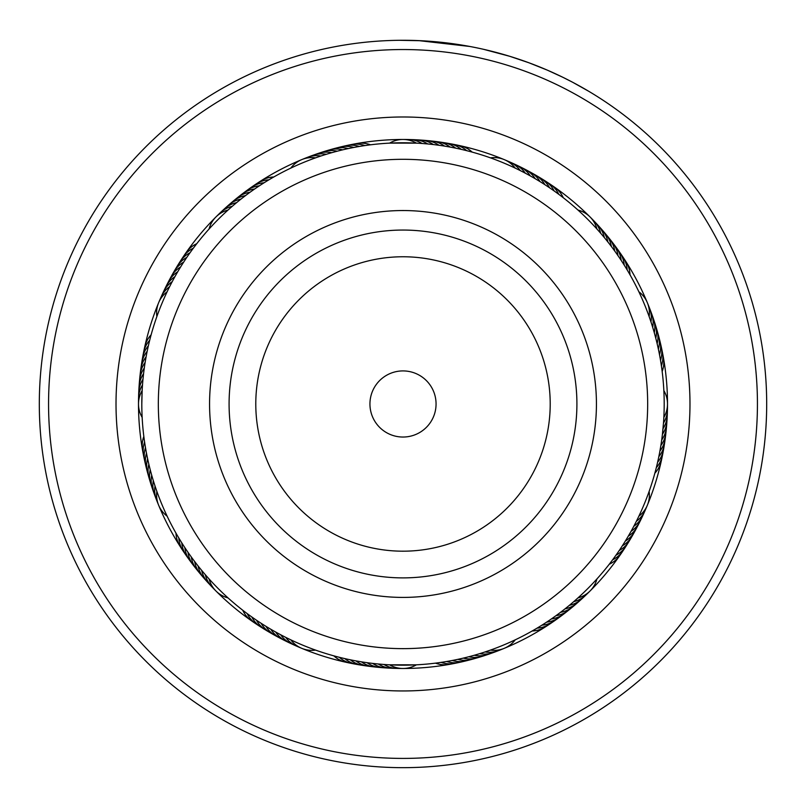 <?xml version="1.0" encoding="UTF-8"?>
<svg xmlns="http://www.w3.org/2000/svg" width="806" height="806" viewBox="0 0 806 806"><rect width="100%" height="100%" fill="white"/><g stroke="black" fill="none" stroke-linecap="round" stroke-linejoin="round"><path stroke-width="1.21" d="M435.149 411.695A33.066 33.066 0 0 0 410.717 371.828A33.066 33.066 0 0 0 370.851 396.26A33.066 33.066 0 0 0 395.283 436.127A33.066 33.066 0 0 0 435.149 411.695M640.911 461.082A244.661 244.661 0 0 0 460.115 166.066A244.661 244.661 0 0 0 165.089 346.862A244.661 244.661 0 0 0 345.885 641.878A244.661 244.661 0 0 0 640.911 461.082M214.91 358.821A193.43 193.43 0 0 0 357.844 592.067A193.43 193.43 0 0 0 591.09 449.123A193.43 193.43 0 0 0 448.156 215.887A193.43 193.43 0 0 0 214.91 358.821M197.631 242.586L196.775 243.684A26.447 26.447 -77.4 0 0 184.594 255.028M194.186 247.069L193.349 248.188A26.447 26.447 -78.6 0 0 181.421 259.794M190.831 251.633L190.025 252.762A26.447 26.447 -79.9 0 0 178.348 264.63M185.833 258.847L186.801 257.416A26.447 26.447 98.9 0 0 175.376 269.526M184.433 260.963L183.667 262.131A26.447 26.447 97.6 0 0 172.524 274.493M179.748 268.398L180.655 266.917A26.447 26.447 -83.6 0 0 169.764 279.511M178.438 270.564L177.733 271.773A26.447 26.447 95.2 0 0 167.124 284.599M175.607 275.461L174.922 276.68A26.447 26.447 93.9 0 0 164.595 289.737M172.877 280.417L172.222 281.647A26.447 26.447 -87.3 0 0 162.177 294.925M170.247 285.435L169.623 286.684A26.447 26.447 -88.6 0 0 159.87 300.164M167.739 290.503L167.134 291.762A26.447 26.447 0 0 0 156.868 316.536L157.583 314.572M262.635 183.697L264.096 182.771A26.447 26.447 -57.4 0 0 248.772 189.259M257.9 186.791L259.341 185.833A26.447 26.447 121.4 0 0 244.158 192.654M255.794 188.211L254.646 188.997A26.447 26.447 120.1 0 0 239.614 196.14M248.621 193.279L250.021 192.261A26.447 26.447 -61.1 0 0 235.151 199.737M244.097 196.674L245.477 195.626A26.447 26.447 117.7 0 0 232.863 201.46M242.092 198.226L240.994 199.092A26.447 26.447 116.4 0 0 226.466 207.192M235.261 203.757L236.601 202.649A26.447 26.447 -64.8 0 0 222.244 211.071M230.969 207.434L232.269 206.296A26.447 26.447 -66.1 0 0 218.104 215.031M215.958 216.945A26.447 26.447 0 0 0 209.066 229.005L210.477 227.463M229.065 209.107L228.027 210.044A26.447 26.447 0 0 0 215.978 216.935M357.612 146.752L359.325 146.46A26.447 26.447 -34.9 0 0 342.681 146.581M341.009 150.238L342.691 149.835A26.447 26.447 -38.6 0 0 326.087 151.044M335.518 151.649L337.2 151.206A26.447 26.447 140.2 0 0 320.627 152.777M330.067 153.17L331.74 152.687A26.447 26.447 138.9 0 0 315.206 154.621M324.657 154.802L326.309 154.289A26.447 26.447 -42.3 0 0 309.826 156.576M319.277 156.566L320.919 156.011A26.447 26.447 -43.6 0 0 304.487 158.651M301.766 159.608A26.447 26.447 0 0 0 290.785 168.111L292.679 167.215M313.937 158.429L315.569 157.845A26.447 26.447 0 0 0 301.787 159.598M470.503 151.649L472.175 152.102A26.447 26.447 -9.9 0 0 457.032 145.191M451.209 147.266L455.934 148.193M456.76 148.375L458.282 148.697M428.732 140.869A26.447 26.447 -16.1 0 1 444.529 146.098L450.373 147.115M434.434 144.677L439.199 145.302M440.036 145.423L441.577 145.644M428.802 144.052L433.588 144.576M405.861 139.629A26.447 26.447 -21.1 0 1 422.062 143.478L427.966 143.972M417.518 143.186L416.41 143.125A26.447 26.447 0 0 0 389.59 143.125L416.672 143.136M557.389 193.299L558.79 194.327A26.447 26.447 11.4 0 0 547.183 182.388M552.795 189.994L554.206 191.002A26.447 26.447 10.1 0 0 542.347 179.325M543.385 183.708L544.846 184.645A26.447 26.447 -172.4 0 0 532.484 173.492M528.776 175.053L530.298 175.899A26.447 26.447 -176.1 0 0 517.24 165.573M523.789 172.383L525.321 173.189A26.447 26.447 2.7 0 0 512.052 163.155M504.213 159.598A26.447 26.447 0 0 0 490.431 157.845L492.406 158.56M513.644 167.376L515.215 168.111A26.447 26.447 0 0 0 504.234 159.608M629.154 273.284L630.01 274.786A26.447 26.447 35.1 0 0 624.197 259.189M606.807 240.621L607.885 241.971A26.447 26.447 -153.6 0 0 599.775 227.433M603.22 236.239L604.329 237.569A26.447 26.447 25.2 0 0 595.906 223.212M599.543 231.947L600.682 233.246A26.447 26.447 23.9 0 0 591.947 219.081M590.022 216.935A26.447 26.447 0 0 0 577.973 210.044L579.514 211.454M595.765 227.725L596.934 229.005A26.447 26.447 0 0 0 590.042 216.945M660.225 358.589L660.517 360.302A26.447 26.447 55.1 0 0 660.386 343.658M659.177 353.028L659.51 354.731A26.447 26.447 -126.1 0 0 659.026 338.097M655.328 336.495L655.772 338.167A26.447 26.447 -129.8 0 0 654.2 321.604M652.175 325.634L652.689 327.286A26.447 26.447 47.7 0 0 650.402 310.794M648.538 314.914L649.132 316.536A26.447 26.447 0 0 0 638.866 291.762L639.752 293.656M655.328 471.48L654.875 473.142A26.447 26.447 80.1 0 0 661.786 458.01M659.711 452.186L658.774 456.901M658.603 457.737L658.28 459.249M666.109 429.709A26.447 26.447 73.9 0 1 660.87 445.506L659.862 451.35M662.3 435.401L661.676 440.177M661.555 441.013L661.333 442.554M663.57 422.062L662.401 434.565M663.801 389.661L663.932 392.21M613.678 558.367L612.651 559.767A26.447 26.447 101.4 0 0 624.579 548.161M616.973 553.772L615.975 555.183A26.447 26.447 100.1 0 0 627.652 543.325M620.167 549.098L619.199 550.538A26.447 26.447 -81.1 0 0 630.624 538.428M626.252 539.557L625.345 541.028A26.447 26.447 96.4 0 0 636.236 528.434M631.914 529.754L631.078 531.265A26.447 26.447 -86.1 0 0 640.276 520.857M634.584 524.766L633.778 526.298A26.447 26.447 92.7 0 0 643.823 513.029M639.601 514.621L638.866 516.183A26.447 26.447 0 0 0 649.132 491.408L648.417 493.383M533.693 630.121L532.192 630.987A26.447 26.447 125.1 0 0 547.778 625.164M543.365 624.247L541.904 625.174A26.447 26.447 122.6 0 0 557.228 618.686M552.775 617.96L551.354 618.948A26.447 26.447 -59.9 0 0 566.386 611.804M570.739 604.198L569.399 605.306A26.447 26.447 115.2 0 0 583.756 596.883M575.031 600.52L573.731 601.649A26.447 26.447 113.9 0 0 587.896 592.924M579.252 596.742L577.973 597.911A26.447 26.447 0 0 0 596.934 578.94L595.523 580.491M448.388 661.202L446.675 661.494A26.447 26.447 145.1 0 0 463.319 661.363M453.949 660.154L452.247 660.487A26.447 26.447 -36.1 0 0 468.88 659.993M481.343 653.142L479.691 653.656A26.447 26.447 137.7 0 0 496.174 651.369M486.723 651.389L485.081 651.943A26.447 26.447 136.4 0 0 501.513 649.293M504.234 648.336A26.447 26.447 0 0 0 515.215 639.843L513.321 640.73M492.063 649.515L490.431 650.099A26.447 26.447 0 0 0 504.213 648.346M335.498 656.296L333.825 655.842A26.447 26.447 170.1 0 0 348.968 662.754M354.791 660.688L350.066 659.751M377.268 667.086A26.447 26.447 163.9 0 1 361.471 661.847L355.627 660.839M371.566 663.278L366.801 662.653M365.964 662.532L364.423 662.31M377.198 663.892L372.412 663.378M400.139 668.325A26.447 26.447 158.9 0 1 383.938 664.476L378.034 663.973M388.482 664.769L389.59 664.829A26.447 26.447 0 0 0 416.41 664.829L389.328 664.809M244.077 611.26L242.707 610.202A26.447 26.447 -167.4 0 0 254.051 622.383M246.092 612.792L247.21 613.628A26.447 26.447 -168.6 0 0 258.817 625.557M250.656 616.147L251.794 616.953A26.447 26.447 -169.9 0 0 263.653 628.63M255.29 619.391L256.439 620.177A26.447 26.447 8.9 0 0 268.549 631.592M259.985 622.544L261.154 623.3A26.447 26.447 7.6 0 0 273.516 634.453M267.421 627.229L265.94 626.322A26.447 26.447 -173.6 0 0 278.533 637.203M272.287 630.111L270.796 629.244A26.447 26.447 5.2 0 0 283.621 639.853M277.224 632.891L275.702 632.055A26.447 26.447 3.9 0 0 288.76 642.382M282.211 635.561L280.679 634.755A26.447 26.447 -177.3 0 0 293.948 644.8M287.258 638.13L285.707 637.355A26.447 26.447 -178.6 0 0 299.197 647.107M301.787 648.346A26.447 26.447 0 0 0 315.569 650.099L313.594 649.394M292.356 640.579L290.785 639.843A26.447 26.447 0 0 0 301.766 648.336M175.305 531.95L175.99 533.159A26.447 26.447 -144.9 0 0 181.803 548.755M179.738 539.536L178.841 538.055A26.447 26.447 -146.1 0 0 184.997 553.51M181.058 541.692L181.793 542.871A26.447 26.447 -147.4 0 0 188.292 558.205M184.09 546.468L184.856 547.637A26.447 26.447 31.4 0 0 191.677 562.82M189.007 553.752L188.02 552.332A26.447 26.447 30.1 0 0 193.299 565.177M190.468 555.818L191.284 556.946A26.447 26.447 -151.1 0 0 198.76 571.827M193.813 560.382L194.649 561.5A26.447 26.447 27.7 0 0 202.447 576.209M197.248 564.885L198.115 565.983A26.447 26.447 26.4 0 0 206.225 580.511M200.785 569.298L201.671 570.376A26.447 26.447 -154.8 0 0 210.094 584.733M204.412 573.64L205.318 574.698A26.447 26.447 -156.1 0 0 214.053 588.874M210.235 580.229L209.066 578.94A26.447 26.447 0 0 0 228.027 597.911L226.486 596.5M144.395 440.68L144.596 442.061A26.447 26.447 -123.6 0 0 144.365 458.705M145.251 446.272L145.483 447.652A26.447 26.447 -124.9 0 0 145.614 464.296M146.229 451.854L146.491 453.224A26.447 26.447 53.9 0 0 146.974 469.858M147.327 457.405L147.619 458.765A26.447 26.447 52.6 0 0 148.465 475.389M148.546 462.926L148.858 464.286A26.447 26.447 -128.6 0 0 150.077 480.89M149.876 468.427L150.228 469.777A26.447 26.447 50.2 0 0 151.8 486.35M152.193 476.9L151.709 475.238A26.447 26.447 48.9 0 0 153.644 491.771M152.908 479.328L153.311 480.668A26.447 26.447 -132.3 0 0 155.598 497.151M154.601 484.728L155.034 486.058A26.447 26.447 -133.6 0 0 157.684 502.491M156.404 490.098L156.868 491.408A26.447 26.447 0 0 0 167.134 516.183L166.248 514.299M151.498 333.462L151.125 334.802A26.447 26.447 -99.9 0 0 144.214 349.945M139.891 378.236A26.447 26.447 -106.1 0 1 145.13 362.438L146.138 356.605M146.339 355.496L146.088 356.867A26.447 26.447 75.1 0 0 140.516 372.543M143.73 372.271L144.324 367.768M144.486 366.67L144.284 368.04A26.447 26.447 72.7 0 0 139.398 383.948M142.954 379.445L143.599 373.39M142.43 385.893L142.672 382.749M141.806 403.977A261.194 261.194 0 0 0 403 665.172A261.194 261.194 0 0 0 664.194 403.977A261.194 261.194 0 0 0 403 142.783A261.194 261.194 0 0 0 141.806 403.977L142.168 390.205M142.219 389.177L142.148 390.567A26.447 26.447 0 0 0 138.501 403.967M138.501 403.987A26.447 26.447 0 0 0 142.148 417.387L142.068 415.735M276.136 175.658L273.808 176.967A26.447 26.447 -54.9 0 0 258.222 182.781M271.219 178.458L268.922 179.819A26.447 26.447 -56.1 0 0 253.457 185.974M373.168 144.486L370.518 144.808A26.447 26.447 -32.4 0 0 353.884 144.214M367.556 145.191L364.916 145.574A26.447 26.447 -33.6 0 0 348.273 145.342M356.383 146.974L353.753 147.458A26.447 26.447 143.9 0 0 337.12 147.951M350.822 148.042L348.212 148.586A26.447 26.447 142.6 0 0 331.588 149.442M469.283 151.327L466.694 150.662A26.447 26.447 -11.1 0 0 451.41 144.083M463.793 149.956L461.193 149.342A26.447 26.447 -12.4 0 0 445.768 143.095M430.354 144.214L427.694 143.952A26.447 26.447 -19.8 0 0 411.594 139.75M565.389 199.394L563.293 197.752A26.447 26.447 12.6 0 0 551.949 185.571M551.757 189.279L549.561 187.768A26.447 26.447 -171.1 0 0 537.451 176.353M542.317 183.033L540.06 181.622A26.447 26.447 6.4 0 0 527.467 170.741M537.501 180.07L535.204 178.71A26.447 26.447 -174.8 0 0 524.998 169.29M522.671 171.809L520.293 170.6A26.447 26.447 1.4 0 0 506.803 160.847M628.519 272.196L627.159 269.899A26.447 26.447 33.9 0 0 621.003 254.434M625.607 267.34L624.207 265.073A26.447 26.447 32.6 0 0 617.708 249.749M622.595 262.555L621.144 260.318A26.447 26.447 -148.6 0 0 614.323 245.135M619.482 257.829L617.98 255.623A26.447 26.447 -149.9 0 0 610.827 240.591M616.268 253.175L614.716 250.998A26.447 26.447 28.9 0 0 607.24 236.128M612.943 248.591L611.351 246.445A26.447 26.447 -152.3 0 0 603.553 231.745M662.492 374.145L662.169 371.495A26.447 26.447 57.6 0 0 662.764 354.862M661.776 368.533L661.404 365.884A26.447 26.447 56.4 0 0 661.635 349.24M658.935 351.799L658.381 349.179A26.447 26.447 -127.4 0 0 657.535 332.566M657.736 346.268L657.142 343.668A26.447 26.447 51.4 0 0 655.923 327.065M655.006 335.286L654.291 332.707A26.447 26.447 -131.1 0 0 652.356 316.184M651.792 324.435L650.966 321.896A26.447 26.447 46.4 0 0 648.316 305.464M150.349 337.694L149.694 340.273A26.447 26.447 -101.1 0 0 143.105 355.567M148.979 343.185L148.364 345.784A26.447 26.447 -102.4 0 0 142.118 361.209M147.72 348.696L147.166 351.305A26.447 26.447 76.4 0 0 141.251 366.871M143.891 371.002L143.569 373.652A26.447 26.447 71.4 0 0 139.025 389.661M143.236 376.624L143.166 377.349M662.764 431.331L663.026 428.671A26.447 26.447 70.2 0 0 667.227 412.561M143.508 433.809L143.831 436.459A26.447 26.447 -122.4 0 0 143.236 453.093M375.646 663.731L378.306 664.003A26.447 26.447 160.2 0 0 394.406 668.194M342.207 657.998L344.807 658.603A26.447 26.447 167.6 0 0 360.232 664.859M336.717 656.618L339.306 657.283A26.447 26.447 168.9 0 0 354.59 663.872M471.691 655.973L474.26 655.258A26.447 26.447 -41.1 0 0 490.794 653.334M466.221 657.404L468.8 656.749A26.447 26.447 -39.8 0 0 485.373 655.177M460.71 658.714L463.309 658.109A26.447 26.447 141.4 0 0 479.913 656.9M455.178 659.902L457.788 659.358A26.447 26.447 -37.4 0 0 474.412 658.512M438.444 662.754L441.084 662.381A26.447 26.447 146.4 0 0 457.727 662.613M432.832 663.459L435.482 663.147A26.447 26.447 147.6 0 0 452.116 663.731M562.9 610.505L565.006 608.862A26.447 26.447 -63.6 0 0 579.534 600.752M558.387 613.92L560.523 612.328A26.447 26.447 -62.3 0 0 573.137 606.495M553.803 617.235L555.979 615.683A26.447 26.447 118.9 0 0 570.85 608.218M544.423 623.572L546.659 622.121A26.447 26.447 -58.6 0 0 559.626 617.124M534.781 629.496L537.078 628.136A26.447 26.447 123.9 0 0 552.543 621.98M635.168 523.648L636.377 521.27A26.447 26.447 91.4 0 0 646.13 507.78M626.907 538.479L628.267 536.181A26.447 26.447 -84.8 0 0 638.876 523.356M620.872 548.05L622.333 545.813A26.447 26.447 -82.4 0 0 633.476 533.461M607.583 566.366L609.225 564.271A26.447 26.447 102.6 0 0 621.406 552.926M657.021 464.77L657.636 462.17A26.447 26.447 77.6 0 0 663.882 446.746M655.651 470.261L656.306 467.671A26.447 26.447 78.9 0 0 662.895 452.388M663.852 390.567A26.447 26.447 0 0 1 667.499 403.967M667.499 403.987A26.447 26.447 0 0 1 663.852 417.387M667.348 406.839A26.447 26.447 68.9 0 1 663.499 423.029M138.652 401.116A26.447 26.447 -111.1 0 1 142.501 384.915M138.773 395.383A26.447 26.447 -109.8 0 1 142.974 379.273M388.683 667.952A26.447 26.447 -18.6 0 1 372.674 663.409M641.405 518.218A26.447 26.447 -86.1 0 1 640.276 520.847M666.975 418.284A26.447 26.447 -108.6 0 1 662.431 434.303M417.317 140.002A26.447 26.447 161.4 0 1 433.326 144.546M382.971 667.58A26.447 26.447 -17.3 0 1 380.11 667.489M380.1 667.489A26.447 26.447 -17.3 0 1 367.062 662.683M575.232 604.53A26.447 26.447 -62.3 0 1 573.147 606.495M666.602 424.006A26.447 26.447 -107.3 0 1 661.716 439.915M522.379 168.101A26.447 26.447 -174.8 0 1 524.988 169.28M423.029 140.375A26.447 26.447 162.7 0 1 425.89 140.466M425.9 140.466A26.447 26.447 162.7 0 1 438.938 145.261M230.768 203.414A26.447 26.447 117.7 0 1 232.853 201.46M195.173 567.353A26.447 26.447 30.1 0 1 193.299 565.187M371.576 666.461A26.447 26.447 -14.9 0 1 355.889 660.89M665.484 435.401A26.447 26.447 -104.9 0 1 659.913 451.088M434.424 141.483A26.447 26.447 165.1 0 1 450.111 147.065M365.894 665.716A26.447 26.447 -13.6 0 1 350.338 659.812M561.842 615.3A26.447 26.447 -58.6 0 1 559.626 617.114M664.749 441.084A26.447 26.447 -103.6 0 1 658.834 456.639M440.106 142.229A26.447 26.447 166.4 0 1 455.662 148.143M56.36 330.047A354.439 354.439 0 0 0 329.07 750.618A354.439 354.439 0 0 0 749.64 477.908A354.439 354.439 0 0 0 476.93 57.337A354.439 354.439 0 0 0 56.36 330.047M758.688 479.832A363.687 363.687 0 0 1 327.145 759.665A363.687 363.687 0 0 1 47.312 328.113A363.687 363.687 0 0 1 478.855 48.279A363.687 363.687 0 0 1 758.688 479.832M122.331 344.112A286.986 286.986 0 0 1 462.856 123.298A286.986 286.986 0 0 1 683.669 463.833A286.986 286.986 0 0 1 343.144 684.647A286.986 286.986 0 0 1 122.331 344.112M661.686 459.148A264.499 264.499 0 0 0 458.171 145.292A264.499 264.499 0 0 0 144.314 348.807A264.499 264.499 0 0 0 347.829 662.663A264.499 264.499 0 0 0 661.686 459.148M483.731 49.357L509.644 56.269L528.927 62.777L546.931 69.981M549.49 71.089L554.337 73.265M558.447 75.18L561.036 76.419M561.802 76.782L565.772 78.736M560.12 75.976L564.553 78.132M566.487 79.099L568.653 80.197M570.91 81.366L573.56 82.756M574.537 83.28L572.955 82.434M572.119 82L563.303 77.517M562.8 77.265L547.254 70.112M457.264 44.35L453.345 43.786M436.792 41.862L426.777 41.066M423.472 40.864L420.651 40.713M469.666 46.446L418.828 40.632L399.282 40.3L420.903 40.723M423.795 40.874L457.355 44.37M419.634 40.663L427.23 41.096M431.351 41.388L432.842 41.509M490.028 50.849L498.279 52.984M575.605 83.854L588.743 91.29M588.894 91.38L572.965 82.444M233.891 363.375A173.915 173.915 0 0 0 362.408 573.086A173.915 173.915 0 0 0 572.109 444.569A173.915 173.915 0 0 0 443.592 234.858A173.915 173.915 0 0 0 233.891 363.375M259.854 369.611A147.216 147.216 0 0 0 368.634 547.123A147.216 147.216 0 0 0 546.146 438.333A147.216 147.216 0 0 0 437.366 260.832A147.216 147.216 0 0 0 259.854 369.611"/></g></svg>
